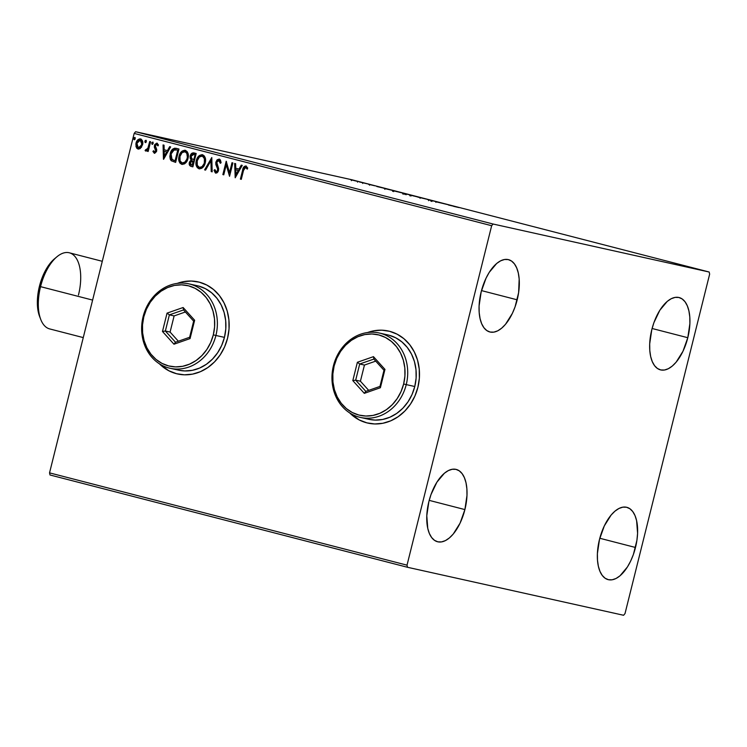 <?xml version="1.0" encoding="UTF-8"?>
<svg xmlns="http://www.w3.org/2000/svg" width="747" height="747" viewBox="0 0 747 747"><rect width="100%" height="100%" fill="white"/><g stroke="black" fill="none" stroke-linecap="round" stroke-linejoin="round"><path stroke-width="1.12" d="M352.621 415.472L350.119 413.194A47.173 41.02 -77.5 0 0 368.075 423.147M417.9 387.32A47.173 41.02 102.5 0 1 367.944 423.119A47.173 41.02 102.5 0 1 349.717 412.942L359.232 419.954L366.758 422.839L374.733 423.96L382.828 423.278L390.756 420.822L398.188 416.686L404.865 411.018L410.505 404.052L414.902 396.05L417.9 387.32L419.356 378.197L419.235 369.027L417.545 360.166L414.333 351.958L409.729 344.712L403.922 338.708L397.115 334.18L389.589 331.304L381.614 330.174L373.519 330.856L367.58 332.527A47.173 41.02 102.5 0 1 388.403 331.014A47.173 41.02 102.5 0 1 417.9 387.32M162.295 366.329L159.793 364.05A47.173 41.02 -77.5 0 0 177.739 374.004L177.711 374.004M227.564 338.186A47.173 41.02 102.5 0 1 177.618 373.976A47.173 41.02 102.5 0 1 159.391 363.798L168.906 370.811L176.432 373.696L184.406 374.817L192.502 374.135L200.42 371.679L207.862 367.543L214.529 361.884L220.178 354.918L224.576 346.916L227.564 338.186L229.03 329.053L228.909 319.884L227.209 311.023L223.997 302.815L219.403 295.569L213.586 289.565L206.788 285.037L199.253 282.161L191.288 281.04L183.183 281.722L177.254 283.384A47.173 41.02 102.5 0 1 198.076 281.871A47.173 41.02 102.5 0 1 227.564 338.186M687.8 337.709A37.35 18.442 -75.5 0 1 660.451 369.868A37.35 18.442 -75.5 0 1 651.786 329.707L653.886 322.713L659.834 310.257L667.295 301.358L671.245 298.707L675.139 297.39L678.827 297.474L682.16 298.949L685.027 301.76L687.305 305.803L688.911 310.92L689.78 316.905L689.883 323.535L687.8 337.709L682.973 351.267L676.138 362.155L672.281 366.058L668.332 368.71L664.438 370.026L660.759 369.942L657.416 368.467L654.549 365.656L652.271 361.613L650.665 356.506L649.797 350.511L649.694 343.881L651.786 329.707A37.35 18.442 -75.5 0 1 679.126 297.549A37.35 18.442 -75.5 0 1 687.8 337.709L652.094 328.493L687.8 337.709M464.895 509.585A37.35 18.442 -75.5 0 1 437.546 541.752A37.35 18.442 -75.5 0 1 428.881 501.592L430.982 494.598L436.93 482.132L444.39 473.243L448.34 470.582L452.234 469.275L455.922 469.359L459.256 470.834L462.122 473.645L464.401 477.688L466.007 482.795L466.875 488.781L466.978 495.42L464.895 509.585L460.068 523.152L453.233 534.04L449.377 537.933L445.427 540.595L441.542 541.902L437.854 541.818L434.511 540.342L431.645 537.532L429.366 533.498L427.76 528.381L426.789 515.757L428.881 501.592A37.35 18.442 -75.5 0 1 456.221 469.424A37.35 18.442 -75.5 0 1 464.895 509.585L429.189 500.369L464.895 509.585M517.195 299.818A37.35 18.442 -75.5 0 1 489.855 331.976A37.35 18.442 -75.5 0 1 481.18 291.816L486.008 278.257L489.229 272.366L496.69 263.467L500.639 260.815L504.533 259.498L508.221 259.582L511.564 261.067L514.422 263.878L516.7 267.912L518.306 273.028L519.174 279.014L518.614 292.675L515.085 306.812L512.367 313.376L505.532 324.263L501.676 328.166L497.735 330.828L493.842 332.135L490.153 332.051L486.811 330.576L483.953 327.765L481.675 323.722L480.069 318.614L479.191 312.62L479.088 305.99L481.18 291.816A37.35 18.442 -75.5 0 1 508.52 259.657A37.35 18.442 -75.5 0 1 517.195 299.818L481.498 290.602L517.195 299.818M635.492 547.476A37.35 18.442 -75.5 0 1 608.151 579.635A37.35 18.442 -75.5 0 1 599.477 539.483L604.304 525.916L611.139 515.028L614.996 511.135L618.946 508.474L622.839 507.166L626.518 507.25L629.861 508.726L632.728 511.536L635.006 515.57L636.612 520.687L637.583 533.311L636.911 540.333L633.391 554.47L630.664 561.044L627.443 566.936L619.982 575.825L616.032 578.486L612.138 579.793L608.45 579.709L605.117 578.234L602.25 575.423L599.972 571.38L598.366 566.273L597.497 560.287L597.395 553.648L599.477 539.483A37.35 18.442 -75.5 0 1 626.826 507.316A37.35 18.442 -75.5 0 1 635.492 547.476L599.794 538.26L635.492 547.476M50.012 474.98L407.498 567.281L623.596 615.276L625.015 613.576L709.65 274.13L709.174 272.02L493.085 224.025L135.59 131.724L351.688 179.719L709.174 272.02L493.085 224.025L491.657 225.715L407.022 565.162L49.535 472.87L134.171 133.424L491.657 225.715L407.022 565.162L407.498 567.281L623.596 615.276L625.015 613.576L709.65 274.13L709.174 272.02L351.688 179.719L135.59 131.724L134.171 133.424L49.535 472.87L50.012 474.98L49.535 472.87L407.022 565.162L407.498 567.281L50.012 474.98M355.339 180.877L350.52 179.625L355.339 180.877M367.169 183.781L359.288 181.923L367.169 183.781M368.411 184.285L374.77 185.77L368.411 184.285M392.847 190.41L383.865 188.291L392.847 190.41M403.473 193.333L412.774 195.555L402.988 193.23L412.774 195.555L402.885 193.221L402.698 193.987M428.367 199.58L417.872 197.115L428.367 199.58M448.564 204.799L436.136 201.83L448.564 204.799M458.966 207.563L453.662 206.359L458.966 207.563M448.461 205.014L458.817 207.442L448.461 205.014M427.732 199.626L437.107 201.877L427.723 199.626M420.178 197.591L410.28 195.079L421.373 197.824M402.95 193.137L393.053 190.625L404.146 193.37M376.871 186.526L387.226 188.963L376.871 186.526M138.018 149.036L141.416 147.355L142.798 143.041L141.258 139.25L139.764 138.858L137.635 140.016L135.842 144.05L136.748 148.242L138.391 149.111L140.203 148.578L142.556 144.806C143.265 142.042 142.593 140.091 140.539 138.942C138.195 138.951 136.682 140.352 136.019 143.125L136.019 146.814L138.055 149.045L136.019 146.814L136.402 143.209C137.065 140.436 138.569 139.035 140.912 139.026M150.595 141.725L149.708 141.491L147.915 148.083L146.72 149.727L145.768 149.577L145.086 150.511L145.497 150.941L147.626 149.811L147.271 151.249L148.167 151.473L150.595 141.725L149.708 141.491L147.915 148.083L145.086 150.511L145.684 151.015L147.626 149.811L147.271 151.249L148.167 151.473L150.595 141.725M154.918 152.117L156.104 151.025L154.918 152.117L153.658 150.707L152.92 151.408L154.676 153.322L152.92 151.408L154.694 153.284L156.496 151.566L156.721 149.54L155.273 146.683L155.497 145.17L156.525 144.386L157.738 145.749L158.476 144.983L156.758 143.144L154.741 144.573L154.312 147.103L155.731 150.941L154.741 152.052L153.658 150.707L152.92 151.408L154.34 153.256M176.273 148.354C173.061 148.037 171.044 149.82 170.213 153.714L170.241 157.57L171.623 160.829L170.596 153.798L171.24 160.745L175.638 162.398L178.963 149.045L174.705 148.177L172.725 149.055L170.764 151.986L169.83 156.347L170.269 159.288L171.24 160.745L175.638 162.398L178.963 149.045L176.003 148.289M193.875 152.892C191.988 152.752 190.756 153.779 190.196 155.983L191.559 159.951L190.196 155.983L191.559 159.951L189.383 162.426L189.654 164.471L190.308 165.871L191.605 166.506C189.869 165.946 189.252 164.611 189.766 162.51L189.383 162.426C188.879 164.527 189.486 165.862 191.232 166.422L192.866 166.842L196.19 153.49L192.054 153.154L190.093 156.515L190.289 158.653L191.176 159.867L189.495 162.024L189.43 165.012L190.681 166.245L192.866 166.842L196.19 153.49L193.772 152.874M211.793 157.524L204.603 169.877L205.574 170.12L210.915 160.726L211.205 171.577L212.176 171.829L211.793 157.524L204.603 169.877L205.574 170.12L210.915 160.726L211.205 171.577L212.176 171.829L211.793 157.524M231.99 162.734L229.516 172.669L226.201 161.24L222.867 174.593L223.764 174.817L226.238 164.863L229.553 176.311L232.877 162.967L231.99 162.734L229.516 172.669L226.201 161.24L222.867 174.593L223.764 174.817L226.238 164.863L229.553 176.311L232.877 162.967L231.99 162.734M243.503 170.465L244.708 167.589L245.884 167.477L247.024 168.99L247.733 168.075L245.931 165.974L243.615 167.197L240.394 179.112L241.29 179.345L243.503 170.465L245.595 167.347L247.024 168.99L247.733 168.075L245.931 165.974C243.989 166.207 242.887 167.58 242.644 170.101L240.394 179.112L241.29 179.345L243.503 170.465M235.193 177.777L242.243 165.386L241.272 165.134L239.012 169.102L235.753 168.262L235.632 163.677L234.661 163.425L235.193 177.777L242.243 165.386L241.272 165.134L239.012 169.102L235.753 168.262L235.632 163.677L234.661 163.425L235.202 177.767M219.226 159.074L215.874 162.052L216.733 166.861L218.003 169.009L217.984 170.419L217.498 168.477L217.769 170.998L216.527 171.838L217.984 170.419L216.397 171.81L214.893 169.616L213.987 170.26L216.042 173.173L213.987 170.26L215.659 173.089L218.507 170.512L218.563 168.364L216.761 162.304L218.946 160.465L220.272 161.651L220.589 163.238L218.946 160.465L220.206 163.154L221.103 162.669L219.226 159.074L217.097 159.821L215.808 162.37L215.855 164.583L217.62 168.925L217.396 170.914L216.154 171.754L214.893 169.616L213.987 170.26L215.472 173.033L217.088 172.8L218.124 171.558L218.638 168.897L216.798 164.023L216.817 162.099L218.796 160.428L220.206 163.154L221.103 162.669L220.412 159.998L219.207 159.074M199.075 168.813L199.075 168.813C202.297 168.673 204.351 166.693 205.238 162.874L205.528 159.214L204.304 155.936L201.97 154.666L199.384 155.525L197.152 158.317L196.172 161.24L196.013 164.331L197.245 167.636L199.337 168.869L201.783 168.29L203.884 166.105L205.238 162.874C206.228 159.083 205.313 156.375 202.502 154.76C199.272 154.844 197.208 156.805 196.312 160.633C195.294 164.471 196.218 167.197 199.075 168.813L199.458 168.897C196.592 167.281 195.667 164.555 196.694 160.717L196.694 160.717C197.581 156.889 199.645 154.937 202.885 154.844M181.848 164.359L181.848 164.359C185.069 164.228 187.124 162.248 188.011 158.42L188.291 154.769L187.077 151.492L184.742 150.222L182.156 151.081L179.915 153.863L178.944 156.795L178.776 159.886L180.018 163.182L182.109 164.415L184.556 163.845L186.657 161.651L188.011 158.42C189 154.629 188.085 151.93 185.275 150.315C182.044 150.399 179.971 152.36 179.084 156.188C178.066 160.026 178.981 162.743 181.848 164.359L182.221 164.443C179.364 162.827 178.44 160.11 179.457 156.272L179.457 156.272C180.354 152.444 182.417 150.483 185.658 150.399M163.602 159.288L170.643 146.898L169.681 146.645L167.421 150.623L164.163 149.783L164.041 145.189L163.07 144.946L163.453 159.251L170.643 146.898L169.681 146.645L167.421 150.623L164.163 149.783L164.041 145.189L163.07 144.946L163.612 159.288M153.182 143.396L152.874 142.154L151.837 142.63L152.005 144.246L153.126 143.583L152.715 142.089L151.697 143.004L152.164 144.311L153.182 143.396M146.347 141.631L146.179 140.511L145.235 140.557L145.039 142.36L146.216 142.005L145.889 140.324L144.862 141.248L145.329 142.546L146.347 141.631M135.207 138.755L135.039 137.635L134.096 137.681L133.9 139.484L135.076 139.129L134.749 137.448L133.722 138.372L134.189 139.67L135.207 138.755M198.188 281.899A47.173 41.02 -77.5 0 0 177.721 283.328L183.379 281.759M169.093 370.857L176.619 373.733M388.515 331.042A47.173 41.02 -77.5 0 0 368.056 332.462L373.705 330.902M359.419 420.001L366.954 422.877M246.146 166.021L244.652 166.46L243.597 168.196L240.777 179.196L241.29 179.336L240.394 179.112L243.018 170.185C243.27 167.673 244.362 166.292 246.305 166.058M247.406 169.074L245.595 167.347L247.406 169.074M243.363 168.915L243.186 169.55M235.417 177.384L235.044 163.528L235.417 177.384M239.385 169.186L241.645 165.227L239.385 169.186M236.304 174.621L238.666 170.456L235.8 169.728L238.666 170.456L235.931 174.537L235.8 169.728L238.293 170.372L236.304 174.621M229.637 175.965L226.238 164.863L229.637 175.965M223.764 174.807L222.867 174.593L226.5 161.651L223.25 174.677L223.764 174.807M229.889 172.753L232.364 162.837L229.889 172.753M214.37 170.344L214.949 169.924L214.37 170.344M216.256 162.136L219.599 159.158L217.47 159.905L216.256 162.136M214.856 172.071L215.341 172.772M212.176 171.819L211.205 171.577L210.915 160.726L211.588 171.661L212.176 171.819M205.574 170.111L204.603 169.877L211.803 157.953L204.977 169.961L205.574 170.111M202.614 154.788L199.766 155.609L197.525 158.401L196.442 161.94L196.62 165.629M202.353 154.75L201.811 154.75M197.012 166.721L199.197 168.813M197.936 168.047L198.459 168.467M202.148 156.142L204.473 157.962L204.837 162.248L202.969 166.217L199.972 167.561M202.465 156.198L202.194 156.132C204.426 157.449 205.145 159.625 204.342 162.65L204.725 162.734C204.015 165.806 202.362 167.403 199.757 167.515L199.374 167.431C197.124 166.095 196.396 163.91 197.199 160.866C197.908 157.776 199.58 156.198 202.194 156.132L202.39 156.179M199.374 167.431L202.035 166.656L204.725 162.734C205.528 159.709 204.809 157.533 202.568 156.216L204.407 158.775L204.342 162.65C203.642 165.722 201.979 167.319 199.374 167.431L197.311 165.32L197.199 160.866L199.356 156.991L202.194 156.132M190.578 156.067C191.139 153.863 192.362 152.836 194.257 152.976L191.904 153.639L190.578 156.067M191.904 153.639L191.447 154.153M189.654 164.471L189.813 165.096M193.875 154.358L195.34 154.713L194.108 159.681L191.895 158.952L191.092 156.207L193.94 154.368L195.34 154.713L193.94 154.368L194.958 154.629L194.108 159.681L195.34 154.713L193.725 159.597L191.624 158.728L190.98 156.991L192.156 154.508L194.099 154.405M192.885 160.848L193.762 161.053L192.698 165.33L191.391 165.003L190.28 162.631L192.997 160.866M193.128 160.894L193.762 161.053L192.931 160.848L192.315 165.246L193.762 161.053L192.315 165.246L190.494 164.489L190.205 163.023L191.251 160.997L192.931 160.848M185.387 150.343L182.529 151.165L180.298 153.947L179.215 157.496L179.392 161.175M185.125 150.306L184.584 150.306M179.784 162.267L181.969 164.368M180.699 163.602L181.222 164.013M184.911 151.697L187.245 153.518L187.693 157.318L185.742 161.772L182.735 163.117M182.147 162.986L184.808 162.211L187.497 158.28C186.787 161.361 185.135 162.949 182.529 163.07L182.147 162.986C179.896 161.651 179.168 159.456 179.971 156.422C180.681 153.322 182.343 151.744 184.967 151.688L186.862 153.434L187.497 158.28C188.3 155.255 187.581 153.088 185.34 151.772L184.967 151.688C187.198 153.004 187.917 155.171 187.114 158.196C186.405 161.277 184.752 162.865 182.147 162.986L180.083 160.866L179.971 156.422L182.128 152.547L185.172 151.753M176.395 148.373L173.108 149.139L170.596 153.798C171.418 149.904 173.444 148.121 176.656 148.438M176.544 149.876L178.113 150.268L175.47 160.876L178.113 150.268L175.47 160.876L172.034 159.606L171.1 153.947L174.303 149.661L176.432 149.858M176.637 149.895L178.113 150.268L176.778 149.942L177.73 150.184L175.087 160.792L173.855 160.465L171.194 158.467L171.1 153.947L173.285 150.138L176.778 149.942M163.826 158.906L163.453 145.039L163.826 158.906M167.795 150.707L170.045 146.748L167.795 150.707M164.714 156.132L167.076 151.977L164.209 151.249L167.076 151.977L164.34 156.048L164.209 151.249L166.702 151.893L164.714 156.132M155.731 149.998L155.096 148.765L155.731 149.998M154.312 147.103L155.469 148.849L154.312 147.103L154.769 145.6L154.312 147.103M158.121 145.833L156.777 144.414L157.738 145.749L158.476 144.983L156.973 143.191L154.396 145.516L157.356 143.275M154.293 153.238L156.627 151.118L156.721 149.54L155.292 145.702L156.777 144.414L158.056 145.618M157.131 143.228L155.693 143.854L154.769 145.6L154.741 147.42L156.17 150.549L155.021 152.127M152.547 144.395L151.697 143.004L153.098 142.173M152.92 142.154L152.08 143.088L152.379 144.33M148.167 151.464L147.271 151.249L147.626 149.811L148.167 151.464M146.057 151.099L145.086 150.511L146.029 149.82L145.46 150.595L145.964 151.071M146.151 149.661L148.289 148.167L150.082 141.585L148.373 147.971L146.505 149.942M145.712 142.63L144.862 141.248L146.263 140.408M146.095 140.389L145.245 141.332L145.553 142.565M140.725 138.989L139.119 139.231M139.362 139.119L137.28 141.071L136.215 144.134L136.533 147.29L138.046 149.008M137.131 148.326L137.709 148.83M140.361 140.175L142.107 142.023L142.117 144.33L140.856 147.019L138.839 147.953M139.866 147.794L139.287 147.971M140.623 140.221L142.042 144.657L138.316 147.841L136.916 143.34L140.24 140.137L142.042 144.657L138.559 147.878M134.572 139.754L133.722 138.372L135.123 137.532M134.955 137.513L134.105 138.456L134.413 139.689M235.8 169.728L238.293 170.372L235.931 174.537L235.8 169.728M164.209 151.249L166.702 151.893L164.34 156.048L164.209 151.249M136.916 143.34L138.55 140.557L139.95 140.091L141.211 140.791L141.734 144.246L139.941 147.43L138.606 147.887L137.355 147.159L136.916 143.34M449.993 205.35L453.466 206.163L449.993 205.35M435.268 201.382L435.977 201.606M429.544 200.112L428.834 199.897L428.638 200.663M411.233 195.275L410 195.042L409.814 195.798M412.904 195.807L418.516 197.059L412.12 195.509M405.005 193.762L404.379 193.566M408.73 194.631L411.195 195.172L408.73 194.631M394.005 190.83L392.773 190.588L392.586 191.353M395.667 191.363L401.288 192.614L394.892 191.064M385.181 188.552L384.63 188.524M393.968 190.728L385.723 188.814L393.968 190.728M378.402 186.862L381.876 187.684L378.402 186.862M351.389 179.794L350.539 179.635M357.15 181.213L357.925 181.484M352.733 180.214L357.038 181.26L352.285 180.027M418.516 197.059L419.282 197.357M401.288 192.614L402.054 192.913M356.562 181.063L357.038 181.26M491.657 225.715L134.171 133.424L135.59 131.724L493.085 224.025L491.657 225.715M56.931 256.772L54.484 258.817A36.164 17.853 104.5 0 0 39.423 286.306L40.553 286.652A39.311 19.413 -75.5 0 1 56.931 256.772A39.311 19.413 -75.5 0 1 76.848 259.228A39.311 19.413 -75.5 0 1 78.463 295.065M102.283 261.301L69.331 252.794A39.311 19.413 104.5 0 0 40.553 286.652L92.609 300.089L40.553 286.652A39.311 19.413 104.5 0 0 49.685 328.923L83.262 337.597M54.494 258.807L50.712 262.627L44.092 273.169L39.423 286.306L37.397 300.023L38.34 312.246L39.899 317.195M40.749 319.436A39.311 19.413 -75.5 0 1 40.553 286.652L39.423 286.306A36.164 17.853 104.5 0 0 39.6 316.467L40.749 319.436M170.129 368.29L178.654 370.185A43.242 37.602 -77.5 0 0 224.445 337.373L215.911 335.478A43.242 37.602 102.5 0 1 170.129 368.29A43.242 37.602 102.5 0 1 143.097 316.672L143.797 316.887A41.281 35.893 102.5 0 1 188.543 285.821A41.281 35.893 102.5 0 1 213.315 334.833L215.911 335.478A43.242 37.602 -77.5 0 0 189.962 284.121A43.242 37.602 -77.5 0 0 143.097 316.672A43.242 37.602 102.5 0 1 188.879 283.86A43.242 37.602 102.5 0 1 215.911 335.478L224.445 337.373A43.242 37.602 -77.5 0 0 197.413 285.756L188.879 283.86M143.797 316.887L142.518 324.88L142.621 332.901L144.115 340.651L146.916 347.841L150.941 354.181L156.03 359.428L161.987 363.387L168.57 365.909L175.545 366.889L182.632 366.301L189.561 364.144L196.069 360.53L201.905 355.572L206.844 349.484L210.701 342.481L213.315 334.833L214.594 326.85L214.492 318.829L212.998 311.079L210.196 303.889L206.172 297.549L201.083 292.301L195.126 288.342L188.543 285.821L181.568 284.84L174.481 285.429L167.552 287.586L161.044 291.199L155.208 296.157L150.268 302.246L146.412 309.249L143.797 316.887L143.097 316.672A43.242 37.602 -77.5 0 0 169.046 368.028A43.242 37.602 -77.5 0 0 215.911 335.478L213.315 334.833A41.281 35.893 102.5 0 1 168.57 365.909A41.281 35.893 102.5 0 1 143.797 316.887M162.472 331.481L167.048 313.133L183.127 307.512L194.64 320.248L190.065 338.596L173.976 344.218L162.472 331.481L173.976 344.218L190.065 338.596L189.626 337.28L175.48 342.219L165.358 331.014L170.092 332.07L178.356 341.22L170.092 332.07L165.358 331.014L169.382 314.87L174.116 315.916L170.092 332.07L174.116 315.916L169.382 314.87L183.529 309.93L193.65 321.135L189.626 337.28L175.48 342.219L173.976 344.218L175.48 342.219L165.358 331.014L162.472 331.481L165.358 331.014L169.382 314.87L167.048 313.133L162.472 331.481M178.57 370.167L184.882 370.951L192.306 370.325L199.561 368.075L206.387 364.284L212.493 359.092L217.666 352.705L221.7 345.375L224.445 337.373L225.79 329.007L225.678 320.603L224.119 312.479L221.177 304.953L216.957 298.305L211.634 292.805L205.397 288.659L198.497 286.017M185.387 311.985L174.116 315.916L185.387 311.985M189.626 337.28L190.065 338.596L194.64 320.248L193.65 321.135L189.626 337.28M193.65 321.135L194.64 320.248L183.127 307.512L183.529 309.93L193.65 321.135M183.529 309.93L183.127 307.512L167.048 313.133L169.382 314.87L183.529 309.93M360.456 417.433L368.99 419.328A43.242 37.602 -77.5 0 0 414.772 386.507L406.247 384.612A43.242 37.602 102.5 0 1 360.456 417.433A43.242 37.602 102.5 0 1 333.423 365.815L334.133 366.03A41.281 35.893 102.5 0 1 378.869 334.955A41.281 35.893 102.5 0 1 403.641 383.977L406.247 384.612A43.242 37.602 -77.5 0 0 380.298 333.265A43.242 37.602 -77.5 0 0 333.423 365.815A43.242 37.602 102.5 0 1 379.205 333.003A43.242 37.602 102.5 0 1 406.247 384.612L414.772 386.507A43.242 37.602 -77.5 0 0 387.74 334.899L379.205 333.003M334.133 366.03L332.854 374.014L332.957 382.044L334.441 389.794L337.252 396.974L341.276 403.315L346.356 408.572L352.313 412.531L358.905 415.052L365.871 416.032L372.958 415.435L379.896 413.287L386.404 409.664L392.24 404.715L397.171 398.618L401.027 391.615L403.641 383.977L404.921 375.993L404.818 367.972L403.333 360.213L400.523 353.032L396.498 346.692L391.409 341.444L385.461 337.476L378.869 334.955L371.894 333.974L364.807 334.572L357.878 336.72L351.37 340.343L345.534 345.291L340.595 351.389L336.748 358.392L334.133 366.03L333.423 365.815A43.242 37.602 -77.5 0 0 359.372 417.171A43.242 37.602 -77.5 0 0 406.247 384.612L403.641 383.977A41.281 35.893 102.5 0 1 358.905 415.052A41.281 35.893 102.5 0 1 334.133 366.03M352.808 380.615L357.383 362.267L373.463 356.655L384.966 369.392L380.391 387.74L364.312 393.352L352.808 380.615L364.312 393.352L380.391 387.74L379.962 386.423L365.806 391.363L355.684 380.158L360.418 381.213L368.691 390.354L360.418 381.213L355.684 380.158L359.709 364.004L364.452 365.059L360.418 381.213L364.452 365.059L359.709 364.004L373.864 359.064L383.986 370.279L379.962 386.423L365.806 391.363L364.312 393.352L365.806 391.363L355.684 380.158L352.808 380.615L355.684 380.158L359.709 364.004L357.383 362.267L352.808 380.615M368.906 419.31L375.209 420.094L382.632 419.469L389.897 417.218L396.713 413.427L402.829 408.236L408.002 401.849L412.036 394.519L414.772 386.507L416.116 378.141L416.004 369.737L414.454 361.613L411.504 354.087L407.292 347.448L401.961 341.949L395.723 337.793L388.823 335.16M375.722 361.128L364.452 365.059L375.722 361.128M379.962 386.423L380.391 387.74L384.966 369.392L383.986 370.279L379.962 386.423M383.986 370.279L384.966 369.392L373.463 356.655L373.864 359.064L383.986 370.279M373.864 359.064L373.463 356.655L357.383 362.267L359.709 364.004L373.864 359.064M436.052 201.606L435.865 202.372M432.158 200.644L431.971 201.41M431.897 200.663L431.71 201.429M431.038 200.373L430.842 201.139L431.038 200.373M411.13 195.312L410.943 196.078M420.253 197.544L420.066 198.31M405.257 193.725L405.07 194.481M404.015 193.501L403.828 194.257M406.349 193.987L406.153 194.752M393.902 190.868L393.716 191.634M403.025 193.1L402.838 193.865M385.022 188.571L384.836 189.336M369.709 184.444L369.513 185.209L369.709 184.444M362.874 182.679L362.687 183.445M351.604 179.896L351.417 180.653M357.72 181.39L357.533 182.147M351.734 179.803L351.548 180.569"/></g></svg>
